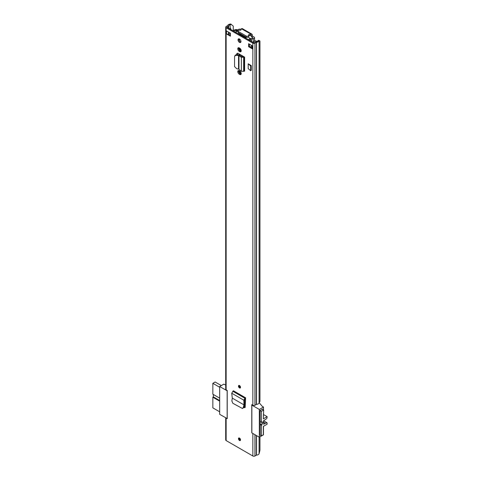 <?xml version="1.0" encoding="UTF-8"?>
<svg xmlns="http://www.w3.org/2000/svg" width="480" height="480" viewBox="0 0 480 480"><rect width="100%" height="100%" fill="white"/><g stroke="black" fill="none" stroke-linecap="round" stroke-linejoin="round"><path stroke-width="0.72" d="M232.308 398.136L231.726 393.222L233.376 390.75L245.616 397.812L244.902 398.25L243.84 400.218L243.954 404.856L232.308 398.136L231.858 400.956L232.83 403.272L242.46 408.498L244.02 407.346L244.722 404.55L243.942 404.85L243.27 407.544L244.02 407.346M242.46 408.498L243.27 407.544M239.496 39.006A2.07 1.194 -120 0 0 238.464 38.904A2.07 1.194 -120 0 0 238.146 40.56A2.07 1.194 -120 0 0 239.496 42.384A2.07 1.194 -120 0 0 240.528 42.486A2.07 1.194 -120 0 0 240.846 40.83A2.07 1.194 -120 0 0 239.496 39.006L239.49 41.214M239.724 74.454A2.112 1.218 -120 0 0 240.78 74.562A2.112 1.218 -120 0 0 241.104 72.864A2.112 1.218 -120 0 0 239.724 71.004L239.268 70.74A2.112 1.218 -120 0 0 238.212 70.638A2.112 1.218 -120 0 0 237.888 72.33A2.112 1.218 -120 0 0 239.268 74.196L239.724 74.454L240.504 74.004A2.112 1.218 -120 0 0 241.098 74.208M239.724 51.636A2.112 1.218 -120 0 0 240.78 51.744A2.112 1.218 -120 0 0 241.104 50.046A2.112 1.218 -120 0 0 239.724 48.186L239.268 47.922A2.112 1.218 -120 0 0 238.212 47.814A2.112 1.218 -120 0 0 237.888 49.512A2.112 1.218 -120 0 0 239.268 51.372L239.724 51.636L240.504 51.186A2.112 1.218 -120 0 0 241.098 51.384M239.496 385.536A1.47 0.852 -120 0 0 238.758 385.464A1.47 0.852 -120 0 0 238.536 386.64A1.47 0.852 -120 0 0 239.496 387.936A1.47 0.852 -120 0 0 240.234 388.008A1.47 0.852 -120 0 0 240.456 386.832A1.47 0.852 -120 0 0 239.496 385.536M239.496 438.078A1.47 0.852 -120 0 0 238.758 438.006A1.47 0.852 -120 0 0 238.536 439.188A1.47 0.852 -120 0 0 239.496 440.484A1.47 0.852 -120 0 0 240.234 440.556A1.47 0.852 -120 0 0 240.456 439.374A1.47 0.852 -120 0 0 239.496 438.078M248.598 43.698L252.498 45.948L252.498 48.954L248.598 46.704L248.598 43.698M230.394 36.192L226.494 33.942L226.494 30.936L230.394 33.192L230.394 36.192M230.748 24L233.262 26.124L230.748 24L229.968 24.126A3.312 1.908 0 0 0 227.622 25.632L226.14 26.526A1.47 0.852 0 0 0 225.708 27.132A1.47 0.852 0 0 0 226.14 27.732L252.852 43.152A1.47 0.852 0 0 0 254.934 43.152L256.494 42.294A3.312 1.908 0 0 0 259.092 40.944L259.314 40.494L259.95 41.094L259.95 401.322L259.092 403.044A3.312 1.908 0 0 1 256.494 404.4L254.934 405.258A1.47 0.852 0 0 1 252.852 405.258L251.766 404.628L251.766 432.852L252.852 433.482L252.852 456A1.47 0.852 0 0 0 254.934 456L256.494 455.142A3.312 1.908 0 0 0 259.092 453.786L259.95 450.186L259.95 436.854M225.708 417.81L225.708 439.974A1.47 0.852 0 0 0 226.14 440.574L226.14 418.056L227.226 418.686L227.226 390.462L226.14 389.832A1.47 0.852 180 0 1 225.708 389.232L225.708 27.132M226.14 440.574L252.852 456M243.666 56.58L244.62 57.132L244.62 71.166L244.242 71.16L244.242 57.126L243.504 56.652A1.38 0.798 180 0 1 243.666 56.58L238.302 53.478A2.268 1.308 -120 0 0 237.168 53.37A2.268 1.308 -120 0 0 236.7 54.408L236.7 54.714M248.196 68.616L248.196 63.81L251.262 65.58L251.262 70.386L250.674 70.722L248.196 68.616M245.574 398.502L245.544 397.842L245.574 398.724L244.614 399.696L244.722 404.55M243.942 407.592L244.728 407.688L245.19 406.872L245.574 398.724M238.926 38.814A2.07 1.194 -120 0 0 240.276 41.934A2.07 1.194 -120 0 0 240.846 42.132M231.048 24.612L230.274 24.738A2.208 1.272 0 0 0 228.708 25.74A1.38 0.798 180 0 1 228.33 26.166L226.92 27.282L253.632 42.702L255.564 41.892A1.38 0.798 180 0 1 256.296 41.67A2.208 1.272 0 0 0 258.03 40.764L258.252 40.32L259.314 40.494M252.096 47.82L249.378 46.248L249.378 44.148M230.394 35.292L228.228 34.044A1.38 0.798 180 0 1 226.494 33.942M238.674 47.718A2.112 1.218 -120 0 0 240.048 50.922L240.504 51.186M238.674 70.542A2.112 1.218 -120 0 0 240.048 73.74L240.504 74.004M236.7 54.408L237.48 53.958A2.268 1.308 60 0 1 237.63 53.262M237.48 53.958L237.48 54.774M245.082 407.352L244.152 406.812M233.262 30.84L233.262 26.124M248.598 46.704L249.378 46.248M252.498 48.954A1.38 0.798 180 0 1 252.096 48.39L252.096 45.72M228.228 34.044A1.38 0.798 180 0 0 228.444 33.942L229.416 33.378L229.416 32.622M229.854 32.88A1.56 0.9 180 0 1 229.416 33.378M230.202 29.172L230.85 28.8L230.85 29.55M229.422 28.722L230.07 28.35L230.85 28.8M238.962 69.288L238.548 69.078L238.548 55.53L238.962 55.638L238.962 69.288L241.362 71.31L244.242 71.16M236.79 55.344L237.054 54.726L238.812 54.912L238.548 55.53L236.79 55.344C235.428 55.308 234.684 55.812 234.552 56.868L234.552 66.636L236.79 68.76L238.548 69.078M234.924 55.704L234.552 56.868M237.054 54.726C235.692 54.69 234.948 55.194 234.816 56.25M238.812 54.912L239.844 55.254L238.962 55.638L241.362 57.324L242.244 56.94L239.844 55.254M244.62 57.132L241.362 57.324L241.362 71.31M243.504 56.652L242.244 56.94M251.262 65.58L250.674 65.916L248.196 63.81M250.674 70.722L250.674 65.916M245.214 407.43L243.894 407.562M244.734 404.424L244.05 404.808M231.726 393.222L243.84 400.218L244.614 399.696M244.662 401.58L245.418 402.018M245.496 400.404A21.648 12.498 -120 0 0 244.824 399.75L245.478 399.372L245.478 398.784M244.824 399.222L244.824 399.75M227.226 390.816L219.672 386.55L223.83 384.144L225.708 385.056M244.38 405.918L245.214 406.404M245.268 405.306L244.626 404.934M219.672 386.55L219.672 414.324L227.226 418.59M262.572 409.404L262.572 409.068L260.106 410.496L260.202 435.21M263.352 426.63L263.484 426.558A1.38 0.798 -120 0 0 263.46 426.306M263.484 426.558L263.484 434.814L259.326 437.214L251.85 432.9L251.85 405.126L252.24 404.904M263.352 415.782A1.38 0.798 -120 0 0 263.484 415.296L263.352 415.374M227.148 418.638L227.148 390.864M259.23 402.768L262.182 406.29L263.484 407.04L263.484 409.932M263.484 413.31L263.484 415.296M259.326 437.214L259.326 409.44L263.484 407.04M259.326 409.44L251.85 405.126M219.672 387.264L212.844 383.322L212.844 394.206L219.672 398.148M219.672 401.148L212.844 397.206L212.844 407.868L219.672 411.81M212.844 397.206L213.366 396.906L213.366 394.506M212.844 383.322L215.118 382.008L221.328 385.59M213.366 396.906L219.672 400.548M262.944 422.286L265.02 423.48A2.346 1.356 -60 0 1 264.522 423.852A2.346 1.356 -60 0 1 263.352 423.972A2.346 1.356 -60 0 1 262.992 422.094A2.346 1.356 -60 0 1 264.522 420.024A2.346 1.356 -60 0 1 265.02 419.826A0.918 0.528 -60 0 0 265.212 419.748A0.918 0.528 -60 0 0 265.35 419.652L266.898 418.368L267.156 416.67L263.352 418.86L263.676 410.046L261.402 411.354L260.106 410.604M245.19 406.95L244.668 407.112M260.106 435.15L261.402 435.9L261.402 425.244L260.106 424.494M260.106 421.488L261.402 422.238L261.402 411.354M245.412 402.126L244.668 401.694M244.65 404.838L245.268 405.198M262.278 409.236L263.676 410.046M261.402 435.9L263.352 434.778L263.352 426.372L267.156 424.176L267.06 422.778L263.658 420.81M263.61 420.87L267.06 422.778M266.898 422.766L265.35 423.276L263.04 421.938M265.02 423.48A0.918 0.528 -60 0 1 265.35 423.276M261.402 422.238L261.924 421.938L261.924 424.944L261.402 425.244M260.106 423.894L261.924 424.944M263.484 414.546L267.156 416.67M239.502 385.716A1.032 0.6 -120 0 0 240.21 387.168A1.032 0.6 -120 0 0 240.378 387.24M239.502 438.264A1.032 0.6 -120 0 0 240.21 439.71A1.032 0.6 -120 0 0 240.378 439.788M243.342 56.736A4.644 2.682 -120 0 0 241.242 56.238M239.886 71.106L239.886 73.638M239.916 48.312L239.916 50.358L241.032 51.378M240.666 74.088L240.666 71.934M241.212 50.58L240.756 50.154M257.346 41.382A3.216 1.86 0 0 0 257.25 41.184L256.206 41.394A2.112 1.218 0 0 1 256.308 41.67M240.954 41.388A4.596 2.652 -120 0 0 240.87 41.436A4.596 2.652 -120 0 0 240.564 41.67M237.348 30.306L237.348 29.694A3.216 1.86 0 0 0 233.238 30.882A2.298 1.326 180 0 1 233.214 30.918M234.054 31.398A3.402 1.962 180 0 0 234.288 31.08A2.112 1.218 0 0 1 236.988 30.3L237.348 29.694M249.81 39.828A0.816 0.474 -120 0 0 249.972 39.786A0.816 0.474 -120 0 0 250.146 39.414A0.816 0.474 -120 0 0 249.9 38.724A12.54 7.242 -120 0 0 248.466 36.948M245.622 37.908A11.952 6.9 -120 0 0 239.442 34.488L239.442 33.972A12.54 7.242 60 0 1 245.946 37.722L245.49 37.986M238.986 34.248L239.442 33.972M251.622 41.544L251.622 39.858L250.248 39.846L250.242 40.746M252.888 42.27A2.076 1.194 180 0 1 252.846 42.156L255.198 40.794A1.854 1.074 180 0 1 255.978 41.004A2.388 1.38 180 0 1 256.296 41.376M250.818 38.31L249.954 38.808M237.03 30.228A2.388 1.38 180 0 1 237.612 30.402A1.854 1.068 180 0 1 237.618 30.408M236.004 31.986L235.62 32.208M244.584 37.476L244.968 37.446A0.918 0.528 60 0 1 245.172 37.47M240.252 34.62A0.918 0.528 60 0 1 240.546 34.89L240.936 35.37M240.21 41.898A4.548 2.628 60 0 1 240.42 41.748A4.548 2.628 60 0 1 240.96 41.562M240.468 48.846L240.468 49.896L241.17 50.298M250.248 39.846A3.57 2.058 180 0 1 252.996 37.878L251.31 36.33L252.282 35.766L252.282 34.908A1.608 0.93 -60 0 0 251.952 34.17A1.608 0.93 -60 0 0 251.148 34.248L251.028 34.314A1.38 0.798 -0 0 1 249.738 34.53A1.014 0.582 180 0 0 248.49 35.094A1.014 0.582 180 0 0 248.532 35.262A1.38 0.798 -0 0 1 248.592 35.49A1.38 0.798 -0 0 1 247.74 36.228A1.38 0.798 -0 0 1 246.24 36.054L238.44 31.548A1.38 0.798 -0 0 1 238.032 30.984A1.38 0.798 -0 0 1 239.808 30.222A1.014 0.582 180 0 0 241.11 29.664A1.014 0.582 180 0 0 241.08 29.532A1.38 0.798 -0 0 1 241.044 29.346A1.38 0.798 -0 0 1 241.446 28.782L251.148 34.248M252.282 35.766L252.48 36.108L251.502 36.672M251.622 39.858A2.19 1.266 180 0 1 253.314 38.652A1.656 0.954 -0 0 0 254.586 37.722A1.656 0.954 -0 0 0 254.106 37.044L252.48 36.108M241.044 29.502L240.882 29.412A1.656 0.954 0 0 0 239.256 29.166A1.656 0.954 0 0 0 238.098 29.868A2.19 1.266 180 0 1 236.004 30.84L236.028 32.538M240.348 30.228L239.442 30.048A3.57 2.058 180 0 1 239.376 30.192M251.31 36.33L251.028 34.314M236.004 32.526L236.004 30.84M238.032 31.26A3.57 2.058 180 0 1 236.028 31.638M251.952 34.17L242.37 28.638A1.608 0.93 120 0 0 241.566 28.716M248.592 35.97A1.014 0.582 180 0 1 249.738 35.652A1.38 0.798 -0 0 0 251.028 35.442M238.032 30.984L238.032 32.112A1.38 0.798 -0 0 0 238.44 32.676L246.24 37.182A1.38 0.798 -0 0 0 247.74 37.35A1.38 0.798 -0 0 0 248.592 36.618L248.592 35.49M252.852 405.258L252.852 43.152M226.14 389.832L226.14 27.732M254.934 405.258L254.934 43.152M256.344 404.442L256.344 42.342M256.494 404.4L256.494 42.294M259.092 403.044L259.092 40.944L258.03 40.764M230.274 28.47L229.968 24.126M259.092 453.786L259.092 437.082M256.494 455.142L256.494 435.582M256.344 455.184L256.344 435.498M254.934 456L254.934 434.682M230.274 35.22L230.274 33.12M228.708 34.32L228.708 33.786M228.708 28.314L228.708 25.74M228.33 28.092L228.33 26.166M226.92 27.282L226.92 26.976M228.444 33.942L228.444 32.064M240.048 50.922L239.268 51.372M240.048 73.74L239.268 74.196M243.66 71.46L243.66 57.426L242.922 56.958M232.752 391.236L244.902 398.25L244.944 399.126M245.544 397.842L233.388 390.828M239.562 387.732A1.266 0.732 60 0 1 238.668 386.184A1.266 0.732 60 0 1 239.562 385.668A1.266 0.732 60 0 1 240.456 387.216A1.266 0.732 60 0 1 239.562 387.732M239.562 385.686A1.032 0.6 -120 0 0 239.208 385.71A1.032 0.6 -120 0 0 239.046 386.538A1.032 0.6 -120 0 0 239.724 387.45A1.032 0.6 -120 0 0 240.24 387.498A1.032 0.6 -120 0 0 240.45 387.114M239.562 440.274A1.266 0.732 60 0 1 238.668 438.726A1.266 0.732 60 0 1 239.562 438.21A1.266 0.732 60 0 1 240.456 439.758A1.266 0.732 60 0 1 239.562 440.274M239.562 438.234A1.032 0.6 -120 0 0 239.208 438.252A1.032 0.6 -120 0 0 239.046 439.08A1.032 0.6 -120 0 0 239.724 439.992A1.032 0.6 -120 0 0 240.24 440.046A1.032 0.6 -120 0 0 240.45 439.656M239.49 73.29L239.49 70.866M239.49 55.068L239.49 54.162M239.49 50.472L239.49 48.048M239.022 72.678L239.022 70.62M239.022 54.942L239.022 53.898M239.022 49.86L239.022 47.802M251.232 47.322L251.232 45.216M239.022 40.392L239.022 38.826M239.916 50.358L240.516 50.016M240.246 50.922L241.026 50.472M248.322 39.636L249.9 38.724M239.208 33.12L238.122 33.75L239.196 33.114M253.314 41.886L253.314 38.652M249.738 35.652L249.738 34.53M246.24 37.182L246.24 36.054M238.44 32.676L238.44 31.548M244.764 406.818L245.208 406.56M239.208 385.71L239.61 385.77C240.384 386.736 240.594 387.312 240.24 387.498M239.208 438.252L239.61 438.318C240.384 439.278 240.594 439.854 240.24 440.046M249.276 40.188L249.972 39.786M240.42 41.748L240.954 41.442M240.528 50.022L241.188 50.406M254.586 41.148L254.586 37.722M241.044 29.868L241.044 29.346"/></g></svg>
